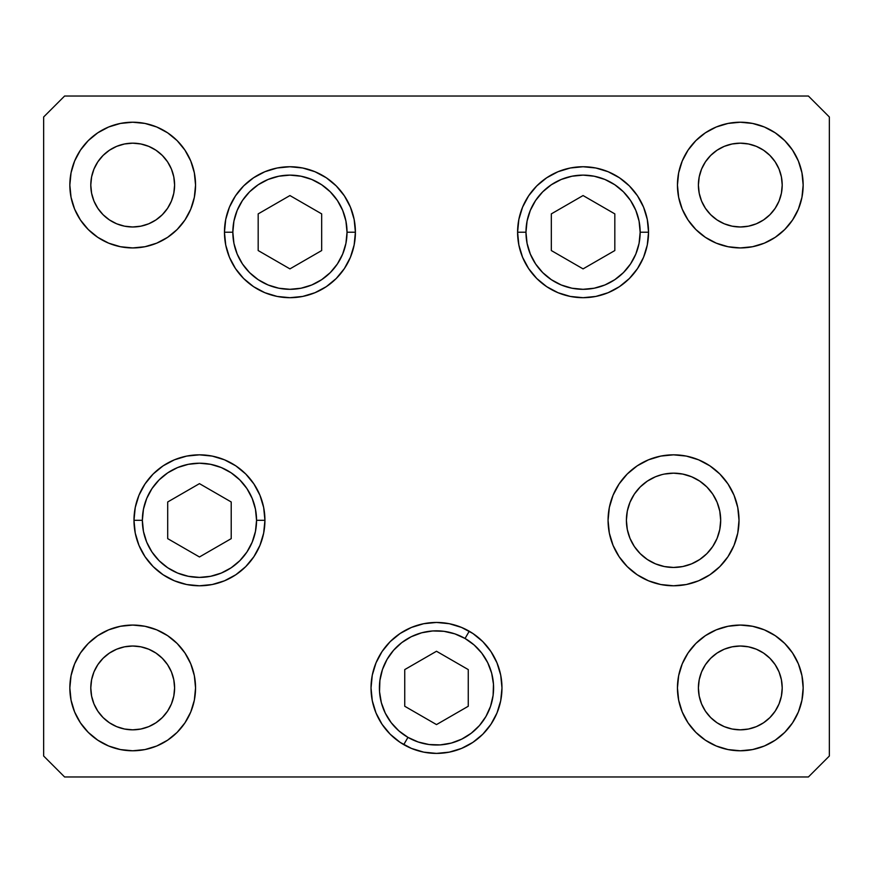 <?xml version="1.0" encoding="UTF-8"?>
<svg xmlns="http://www.w3.org/2000/svg" width="873" height="873" viewBox="0 0 873 873"><rect width="100%" height="100%" fill="white"/><g stroke="black" fill="none" stroke-linecap="round" stroke-linejoin="round"><path stroke-width="1.31" d="M664.353 474.072L673.541 473.166L682.741 474.072L691.591 476.756L699.731 481.11L706.879 486.97L712.739 494.118L717.093 502.27L719.778 511.109L720.683 520.308L719.778 511.109L720.683 520.308L719.778 529.507L720.683 520.308L719.778 529.507L717.093 538.346L712.739 546.498L706.879 553.646L699.731 559.506L691.591 563.86L682.741 566.544L673.541 567.45L664.353 566.544L673.541 567.45L682.741 566.544L673.541 567.45L664.353 566.544L655.503 563.86L647.351 559.506L640.215 553.646L634.344 546.498L629.99 538.346L627.305 529.507L626.399 520.308L627.305 511.109L629.99 502.27L634.344 494.118L640.215 486.97L647.351 481.11L655.503 476.756L661.745 474.672M717.093 502.27L716.002 499.825M525.972 232.218A57.094 57.094 0 0 1 583.066 175.124A57.094 57.094 0 0 1 640.16 232.218L648.541 232.218L640.16 232.218L639.069 243.36L635.817 254.065L630.546 263.941L623.442 272.594L614.788 279.687L604.924 284.969L594.207 288.21L583.066 289.312L571.935 288.21L561.219 284.969L551.354 279.687L542.7 272.594L535.596 263.941L530.326 254.065L527.074 243.36L525.972 232.218L527.074 221.076L530.326 210.371L535.596 200.495L542.7 191.842L551.354 184.749L561.219 179.467L571.935 176.226L583.066 175.124L594.207 176.226L604.924 179.467L614.788 184.749L623.442 191.842L630.546 200.495L635.817 210.371L639.069 221.076L640.16 232.218A57.094 57.094 0 0 1 583.066 289.312A57.094 57.094 0 0 1 525.972 232.218L517.591 232.218L525.972 232.218M551.321 213.885L551.321 250.551L583.066 268.884L614.821 250.551L614.821 213.885L583.066 195.552L551.321 213.885L583.066 195.552L614.821 213.885L614.821 250.551L583.066 268.884L551.321 250.551L551.321 213.885M347.028 232.218A57.094 57.094 0 0 1 289.934 289.312A57.094 57.094 0 0 1 232.84 232.218L224.459 232.218L232.84 232.218L233.931 221.076L237.183 210.371L242.454 200.495L249.558 191.842L258.212 184.749L268.076 179.467L278.793 176.226L289.934 175.124L301.065 176.226L311.781 179.467L321.646 184.749L330.3 191.842L337.404 200.495L342.674 210.371L345.926 221.076L347.028 232.218L345.926 243.36L342.674 254.065L337.404 263.941L330.3 272.594L321.646 279.687L311.781 284.969L301.065 288.21L289.934 289.312L278.793 288.21L268.076 284.969L258.212 279.687L249.558 272.594L242.454 263.941L237.183 254.065L233.931 243.36L232.84 232.218A57.094 57.094 0 0 1 289.934 175.124A57.094 57.094 0 0 1 347.028 232.218L355.409 232.218L347.028 232.218M321.679 250.551L321.679 213.885L289.934 195.552L258.179 213.885L258.179 250.551L289.934 268.884L321.679 250.551L289.934 268.884L258.179 250.551L258.179 213.885L289.934 195.552L321.679 213.885L321.679 250.551M142.364 520.308A57.094 57.094 0 0 1 199.459 463.214A57.094 57.094 0 0 1 256.553 520.308L264.934 520.308L256.553 520.308L255.451 531.45L252.199 542.155L246.928 552.031L239.824 560.684L231.17 567.777L221.306 573.059L210.589 576.3L199.459 577.402L188.317 576.3L177.601 573.059L167.736 567.777L159.082 560.684L151.978 552.031L146.708 542.155L143.456 531.45L142.364 520.308L143.456 509.166L146.708 498.461L151.978 488.585L159.082 479.932L167.736 472.839L177.601 467.557L188.317 464.316L199.459 463.214L210.589 464.316L221.306 467.557L231.17 472.839L239.824 479.932L246.928 488.585L252.199 498.461L255.451 509.166L256.553 520.308A57.094 57.094 0 0 1 199.459 577.402A57.094 57.094 0 0 1 142.364 520.308L133.984 520.308L142.364 520.308M167.703 501.975L167.703 538.641L199.459 556.974L231.214 538.641L231.214 501.975L199.459 483.642L167.703 501.975L199.459 483.642L231.214 501.975L231.214 538.641L199.459 556.974L167.703 538.641L167.703 501.975M436.435 753.399A65.475 65.475 0 0 1 403.763 744.625L407.953 737.369A57.094 57.094 0 0 1 387.055 659.377A57.094 57.094 0 0 1 465.047 638.479L469.238 631.223A65.475 65.475 0 0 1 472.839 633.46M371.025 687.869A65.475 65.475 0 0 1 390.166 641.666M390.242 641.579A65.475 65.475 0 0 1 400.085 633.514M400.161 633.46A65.475 65.475 0 0 1 423.721 623.704L436.5 622.449L449.279 623.704A65.475 65.475 0 0 1 469.238 631.223L465.047 638.479L474.148 644.994L481.798 653.168L487.701 662.672L491.652 673.148L493.474 684.192L493.103 695.377L490.561 706.279L485.945 716.471L479.43 725.572L471.256 733.222L461.752 739.125L451.276 743.076L440.232 744.898L429.047 744.527L418.145 741.985L407.953 737.369L398.852 730.854L391.202 722.68L385.299 713.176L381.348 702.7L379.526 691.656L379.897 680.471L382.439 669.569L387.055 659.377L393.57 650.276L401.744 642.626L411.248 636.723L421.724 632.772L432.768 630.95L443.953 631.321L454.855 633.863L465.047 638.479A57.094 57.094 0 0 1 485.945 716.471A57.094 57.094 0 0 1 407.953 737.369L403.763 744.625M472.915 633.514A65.475 65.475 0 0 1 482.758 641.579M482.834 641.666A65.475 65.475 0 0 1 501.975 687.869M501.975 687.989A65.475 65.475 0 0 1 472.937 742.323M472.817 742.41A65.475 65.475 0 0 1 449.311 752.133M449.235 752.144A65.475 65.475 0 0 1 436.565 753.399M404.745 706.257L436.5 724.59L468.255 706.257L468.255 669.591L436.5 651.258L404.745 669.591L404.745 706.257L404.745 669.591L436.5 651.258L468.255 669.591L468.255 706.257L436.5 724.59L404.745 706.257M720.683 520.308A47.142 47.142 0 0 1 673.541 567.45A47.142 47.142 0 0 1 626.399 520.308A47.142 47.142 0 0 1 673.541 473.166A47.142 47.142 0 0 1 720.683 520.308M355.409 232.218A65.475 65.475 0 0 1 289.934 297.693A65.475 65.475 0 0 1 224.459 232.218L225.714 219.439L229.435 207.163L235.492 195.847L243.632 185.916L253.552 177.776L264.868 171.73L277.156 167.998L289.934 166.743L302.702 167.998L314.989 171.73L326.306 177.776L336.225 185.916L344.366 195.847L350.422 207.163L354.143 219.439L355.409 232.218L354.143 244.997L350.422 257.273L344.366 268.589L336.225 278.52L326.306 286.66L314.989 292.706L302.702 296.438L289.934 297.693L277.156 296.438L264.868 292.706L253.552 286.66L243.632 278.52L235.492 268.589L229.435 257.273L225.714 244.997L224.459 232.218A65.475 65.475 0 0 1 289.934 166.743A65.475 65.475 0 0 1 355.409 232.218M648.541 232.218A65.475 65.475 0 0 1 583.066 297.693A65.475 65.475 0 0 1 517.591 232.218L518.857 219.439L522.578 207.163L528.634 195.847L536.775 185.916L546.694 177.776L558.011 171.73L570.298 167.998L583.066 166.743L595.844 167.998L608.132 171.73L619.448 177.776L629.368 185.916L637.508 195.847L643.565 207.163L647.286 219.439L648.541 232.218L647.286 244.997L643.565 257.273L637.508 268.589L629.368 278.52L619.448 286.66L608.132 292.706L595.844 296.438L583.066 297.693L570.298 296.438L558.011 292.706L546.694 286.66L536.775 278.52L528.634 268.589L522.578 257.273L518.857 244.997L517.591 232.218A65.475 65.475 0 0 1 583.066 166.743A65.475 65.475 0 0 1 648.541 232.218L647.286 244.997M739.016 520.308A65.475 65.475 0 0 1 673.541 585.783A65.475 65.475 0 0 1 608.066 520.308L609.332 507.529L613.053 495.253L619.11 483.937L627.25 474.006L637.17 465.866L648.486 459.82L660.774 456.088L673.541 454.833L686.32 456.088L698.596 459.82L709.924 465.866L719.843 474.006L727.984 483.937L734.04 495.253L737.761 507.529L739.016 520.308L737.761 533.087L734.04 545.363L727.984 556.679L719.843 566.61L709.924 574.75L698.596 580.796L686.32 584.528L673.541 585.783L660.774 584.528L648.486 580.796L637.17 574.75L627.25 566.61L619.11 556.679L613.053 545.363L609.332 533.087L608.066 520.308A65.475 65.475 0 0 1 673.541 454.833A65.475 65.475 0 0 1 739.016 520.308M449.279 623.704L461.555 627.436L472.871 633.482L482.802 641.622L490.942 651.553L496.988 662.869L500.72 675.145L501.975 687.924A65.475 65.475 0 0 1 436.5 753.399A65.475 65.475 0 0 1 371.025 687.924L372.28 675.145L376.012 662.869L382.058 651.553L390.198 641.622L400.129 633.482L411.445 627.436L423.721 623.704M264.934 520.308A65.475 65.475 0 0 1 199.459 585.783A65.475 65.475 0 0 1 133.984 520.308L135.239 507.529L138.96 495.253L145.016 483.937L153.157 474.006L163.076 465.866L174.404 459.82L186.68 456.088L199.459 454.833L212.226 456.088L224.514 459.82L235.83 465.866L245.75 474.006L253.89 483.937L259.947 495.253L263.668 507.529L264.934 520.308L263.668 533.087L259.947 545.363L253.89 556.679L245.75 566.61L235.83 574.75L224.514 580.796L212.226 584.528L199.459 585.783L186.68 584.528L174.404 580.796L163.076 574.75L153.157 566.61L145.016 556.679L138.96 545.363L135.239 533.087L133.984 520.308A65.475 65.475 0 0 1 199.459 454.833A65.475 65.475 0 0 1 264.934 520.308L263.668 507.529M195.552 185.076A62.856 62.856 0 0 1 132.696 247.932A62.856 62.856 0 0 1 69.84 185.076L71.051 172.81L74.62 161.025L80.436 150.156L88.249 140.629L97.776 132.816L108.645 127L120.43 123.431L132.696 122.22L144.962 123.431L156.747 127L167.616 132.816L177.143 140.629L184.956 150.156L190.772 161.025L194.341 172.81L195.552 185.076L194.341 197.342L190.772 209.127L184.956 219.996L177.143 229.523L167.616 237.336L156.747 243.152L144.962 246.721L132.696 247.932L120.43 246.721L108.645 243.152L97.776 237.336L88.249 229.523L80.436 219.996L74.62 209.127L71.051 197.342L69.84 185.076A62.856 62.856 0 0 1 132.696 122.22A62.856 62.856 0 0 1 195.552 185.076L194.341 197.342M803.16 687.924A62.856 62.856 0 0 1 740.304 750.78A62.856 62.856 0 0 1 677.448 687.924L678.659 675.658L682.228 663.873L688.044 653.004L695.857 643.477L705.384 635.664L716.253 629.848L728.038 626.279L740.304 625.068L752.57 626.279L764.355 629.848L775.224 635.664L784.751 643.477L792.564 653.004L798.38 663.873L801.949 675.658L803.16 687.924L801.949 700.19L798.38 711.975L792.564 722.844L784.751 732.371L775.224 740.184L764.355 746L752.57 749.569L740.304 750.78L728.038 749.569L716.253 746L705.384 740.184L695.857 732.371L688.044 722.844L682.228 711.975L678.659 700.19L677.448 687.924A62.856 62.856 0 0 1 740.304 625.068A62.856 62.856 0 0 1 803.16 687.924M195.552 687.924A62.856 62.856 0 0 1 132.696 750.78A62.856 62.856 0 0 1 69.84 687.924L71.051 675.658L74.62 663.873L80.436 653.004L88.249 643.477L97.776 635.664L108.645 629.848L120.43 626.279L132.696 625.068L144.962 626.279L156.747 629.848L167.616 635.664L177.143 643.477L184.956 653.004L190.772 663.873L194.341 675.658L195.552 687.924L194.341 700.19L190.772 711.975L184.956 722.844L177.143 732.371L167.616 740.184L156.747 746L144.962 749.569L132.696 750.78L120.43 749.569L108.645 746L97.776 740.184L88.249 732.371L80.436 722.844L74.62 711.975L71.051 700.19L69.84 687.924A62.856 62.856 0 0 1 132.696 625.068A62.856 62.856 0 0 1 195.552 687.924L194.341 700.19M803.16 185.076A62.856 62.856 0 0 1 740.304 247.932A62.856 62.856 0 0 1 677.448 185.076L678.659 172.81L682.228 161.025L688.044 150.156L695.857 140.629L705.384 132.816L716.253 127L728.038 123.431L740.304 122.22L752.57 123.431L764.355 127L775.224 132.816L784.751 140.629L792.564 150.156L798.38 161.025L801.949 172.81L803.16 185.076L801.949 197.342L798.38 209.127L792.564 219.996L784.751 229.523L775.224 237.336L764.355 243.152L752.57 246.721L740.304 247.932L728.038 246.721L716.253 243.152L705.384 237.336L695.857 229.523L688.044 219.996L682.228 209.127L678.659 197.342L677.448 185.076A62.856 62.856 0 0 1 740.304 122.22A62.856 62.856 0 0 1 803.16 185.076M782.208 185.076A41.904 41.904 0 0 1 740.304 226.98A41.904 41.904 0 0 1 698.4 185.076A41.904 41.904 0 0 1 740.304 143.172A41.904 41.904 0 0 1 782.208 185.076L781.4 193.249L779.022 201.117L775.148 208.352L769.931 214.703L763.58 219.92L756.345 223.794L748.477 226.172L740.304 226.98L732.131 226.172L724.263 223.794L717.028 219.92L710.677 214.703L705.46 208.352L701.586 201.117L699.208 193.249L698.4 185.076L699.208 176.903L701.586 169.035L705.46 161.8L710.677 155.449L717.028 150.232L724.263 146.358L732.131 143.98L740.304 143.172L748.477 143.98L756.345 146.358L763.58 150.232L769.931 155.449L775.148 161.8L779.022 169.035L781.4 176.903L782.208 185.076M174.6 687.924A41.904 41.904 0 0 1 132.696 729.828A41.904 41.904 0 0 1 90.792 687.924A41.904 41.904 0 0 1 132.696 646.02A41.904 41.904 0 0 1 174.6 687.924L173.792 696.097L171.414 703.965L167.54 711.2L162.323 717.551L155.972 722.768L148.737 726.642L140.869 729.02L132.696 729.828L124.523 729.02L116.655 726.642L109.42 722.768L103.069 717.551L97.852 711.2L93.978 703.965L91.6 696.097L90.792 687.924L91.6 679.751L93.978 671.883L97.852 664.648L103.069 658.297L109.42 653.08L116.655 649.206L124.523 646.828L132.696 646.02L140.869 646.828L148.737 649.206L155.972 653.08L162.323 658.297L167.54 664.648L171.414 671.883L173.792 679.751L174.6 687.924M782.208 687.924A41.904 41.904 0 0 1 740.304 729.828A41.904 41.904 0 0 1 698.4 687.924A41.904 41.904 0 0 1 740.304 646.02A41.904 41.904 0 0 1 782.208 687.924L781.4 696.097L779.022 703.965L775.148 711.2L769.931 717.551L763.58 722.768L756.345 726.642L748.477 729.02L740.304 729.828L732.131 729.02L724.263 726.642L717.028 722.768L710.677 717.551L705.46 711.2L701.586 703.965L699.208 696.097L698.4 687.924L699.208 679.751L701.586 671.883L705.46 664.648L710.677 658.297L717.028 653.08L724.263 649.206L732.131 646.828L740.304 646.02L748.477 646.828L756.345 649.206L763.58 653.08L769.931 658.297L775.148 664.648L779.022 671.883L781.4 679.751L782.208 687.924M174.6 185.076A41.904 41.904 0 0 1 132.696 226.98A41.904 41.904 0 0 1 90.792 185.076A41.904 41.904 0 0 1 132.696 143.172A41.904 41.904 0 0 1 174.6 185.076L173.792 193.249L171.414 201.117L167.54 208.352L162.323 214.703L155.972 219.92L148.737 223.794L140.869 226.172L132.696 226.98L124.523 226.172L116.655 223.794L109.42 219.92L103.069 214.703L97.852 208.352L93.978 201.117L91.6 193.249L90.792 185.076L91.6 176.903L93.978 169.035L97.852 161.8L103.069 155.449L109.42 150.232L116.655 146.358L124.523 143.98L132.696 143.172L140.869 143.98L148.737 146.358L155.972 150.232L162.323 155.449L167.54 161.8L171.414 169.035L173.792 176.903L174.6 185.076M43.65 756.018L64.602 776.97L808.398 776.97L829.35 756.018L829.35 116.982L808.398 96.03L64.602 96.03L43.65 116.982L43.65 756.018L43.65 116.982L64.602 96.03L808.398 96.03L829.35 116.982L829.35 756.018L808.398 776.97L64.602 776.97L43.65 756.018M501.975 687.924L500.72 700.703L496.988 712.979L490.942 724.295L482.802 734.226L472.871 742.366L461.555 748.412L449.279 752.144L436.5 753.399L423.721 752.144L411.445 748.412L400.129 742.366L390.198 734.226L382.058 724.295L376.012 712.979L372.28 700.703L371.025 687.924A65.475 65.475 0 0 1 436.5 622.449A65.475 65.475 0 0 1 501.975 687.924L500.72 700.703M792.564 150.156L784.751 140.629M716.253 127L705.384 132.816M702.852 134.595L695.857 140.629M678.659 172.81L677.448 185.076M678.659 197.342L679.259 200.07M752.57 246.721L764.355 243.152M800.006 204.74L801.949 197.342M740.304 226.98L732.131 226.172M710.677 214.703L705.46 208.352L701.586 201.117M701.586 169.035L705.46 161.8M717.028 150.232L724.263 146.358L732.131 143.98M748.477 143.98L756.345 146.358L763.58 150.232M194.341 675.658L193.741 672.93M120.43 626.279L108.645 629.848M72.994 668.26L71.051 675.658M80.436 722.844L88.249 732.371M156.747 746L167.616 740.184M170.148 738.405L177.143 732.371M132.696 646.02L140.869 646.828M162.323 658.297L167.54 664.648L171.414 671.883M171.414 703.965L167.54 711.2M155.972 722.768L148.737 726.642L140.869 729.02M124.523 729.02L116.655 726.642L109.42 722.768M801.272 672.647L798.38 663.873M678.659 675.658L677.448 687.924M699.251 735.524L705.362 740.173M701.586 671.883L705.46 664.648L710.677 658.297M732.131 646.828L740.304 646.02M763.58 722.768L756.345 726.642L748.477 729.02M732.131 729.02L724.263 726.642L717.028 722.768M705.46 711.2L701.586 703.965M173.749 137.476L167.638 132.827M71.728 200.353L74.62 209.127M171.414 201.117L167.54 208.352L162.323 214.703M140.869 226.172L132.696 226.98M109.42 150.232L116.655 146.358L124.523 143.98M140.869 143.98L148.737 146.358L155.972 150.232M167.54 161.8L171.414 169.035M153.157 566.61L163.076 574.75M199.459 585.783L212.226 584.528M199.459 454.833L186.68 456.088M145.016 483.937L142.768 487.549M461.555 748.412L472.871 742.366M496.988 662.869L490.942 651.553M372.28 675.145L371.025 687.924M608.066 520.308L609.332 533.087M627.25 566.61L629.662 568.901M660.774 584.528L673.541 585.783M709.924 574.75L719.843 566.61M727.984 556.679L729.861 553.7M686.32 456.088L673.541 454.833M522.578 257.273L528.634 268.589M536.775 278.52L538.095 279.796M570.298 296.438L583.066 297.693L595.844 296.438M595.844 167.998L583.066 166.743L570.298 167.998M277.156 296.438L289.934 297.693L302.702 296.438M350.422 207.163L344.366 195.847M336.225 185.916L334.905 184.639M302.702 167.998L289.934 166.743L277.156 167.998M225.714 219.439L224.459 232.218"/></g></svg>
